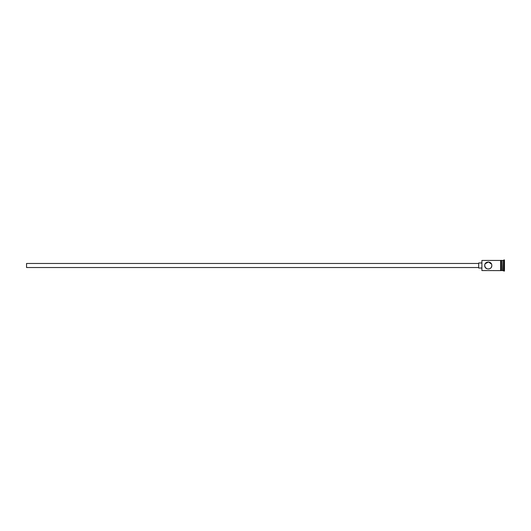 <?xml version="1.0" encoding="UTF-8"?>
<svg xmlns="http://www.w3.org/2000/svg" width="531" height="531" viewBox="0 0 531 531"><rect width="100%" height="100%" fill="white"/><g stroke="black" fill="none" stroke-linecap="round" stroke-linejoin="round"><path stroke-width="0.8" d="M481.896 270.558L481.896 260.442L481.896 270.558L500.607 270.611L500.607 265.5L500.607 270.558M484.883 264.465L484.73 265.5C484.518 270.073 492.018 270.073 491.806 265.5C492.011 260.92 484.511 260.933 484.73 265.5L485.201 267.272L486.881 268.759M478.657 267.524L26.55 267.524L26.55 263.476L478.657 263.476M481.69 268.029L478.657 268.029L478.657 262.971L481.69 262.971M485.201 263.728L488.52 261.969L491.547 264.166M502.127 260.748L502.426 270.558L504.45 271.062L504.45 259.938L503.946 259.938L503.946 271.062M502.426 260.442L503.441 260.442L503.441 270.558M491.806 265.5L491.52 266.901M491.188 267.498L490.737 268.036M490.239 268.44L488.971 268.971M501.111 260.442L501.111 265.5L501.111 260.389L502.127 260.442L502.127 270.558L501.111 270.558M501.111 265.5L501.111 270.611L500.607 270.611M481.896 260.442L500.607 260.442L500.607 265.5L500.607 260.389L501.111 260.389M503.441 260.442L503.946 259.938"/></g></svg>
